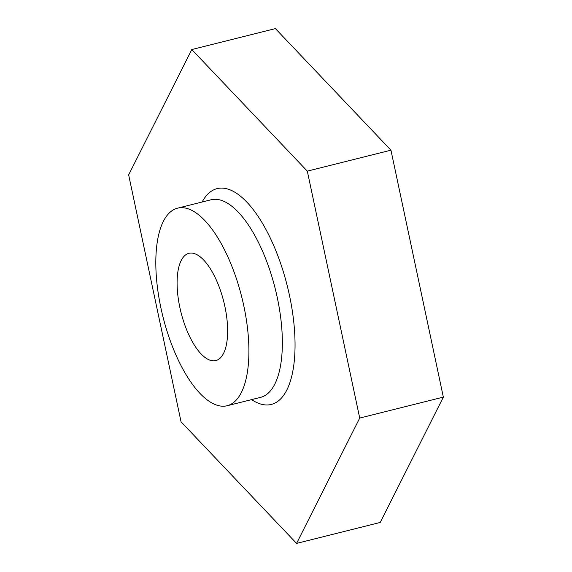 <?xml version="1.0" encoding="UTF-8"?>
<svg xmlns="http://www.w3.org/2000/svg" width="572" height="572" viewBox="0 0 572 572"><rect width="100%" height="100%" fill="white"/><g stroke="black" fill="none" stroke-linecap="round" stroke-linejoin="round"><path stroke-width="0.86" d="M241.355 392.492A101.852 40.612 -104.1 0 0 235.528 276.097A101.852 40.612 -104.1 0 0 177.62 208.151A101.852 40.612 -104.1 0 0 162.97 316.809A101.852 40.612 -104.1 0 0 227.113 405.741A101.852 40.612 -104.1 0 0 241.355 392.492M181.052 421.814L296.589 543.4L359.716 418.06L307.314 171.135L191.777 49.549L128.65 174.889L181.052 421.814M181.202 260.503A55.291 22.051 75.9 0 1 188.932 253.31A55.291 22.051 75.9 0 1 223.752 301.587A55.291 22.051 75.9 0 1 215.801 360.582A55.291 22.051 75.9 0 1 184.363 323.695A55.291 22.051 75.9 0 1 181.202 260.503M296.589 543.4L380.223 522.451L443.35 397.111L390.948 150.186L275.411 28.6L191.777 49.549M390.948 150.186L307.314 171.135M443.35 397.111L359.716 418.06M177.62 208.151L211.075 199.771A101.852 40.612 75.9 0 1 268.983 267.717A101.852 40.612 75.9 0 1 274.803 384.112A101.852 40.612 75.9 0 1 260.56 397.368L227.113 405.741M251.616 399.606A111.254 44.359 -104.1 0 0 287.215 285.693A111.254 44.359 -104.1 0 0 202.123 202.009"/></g></svg>
